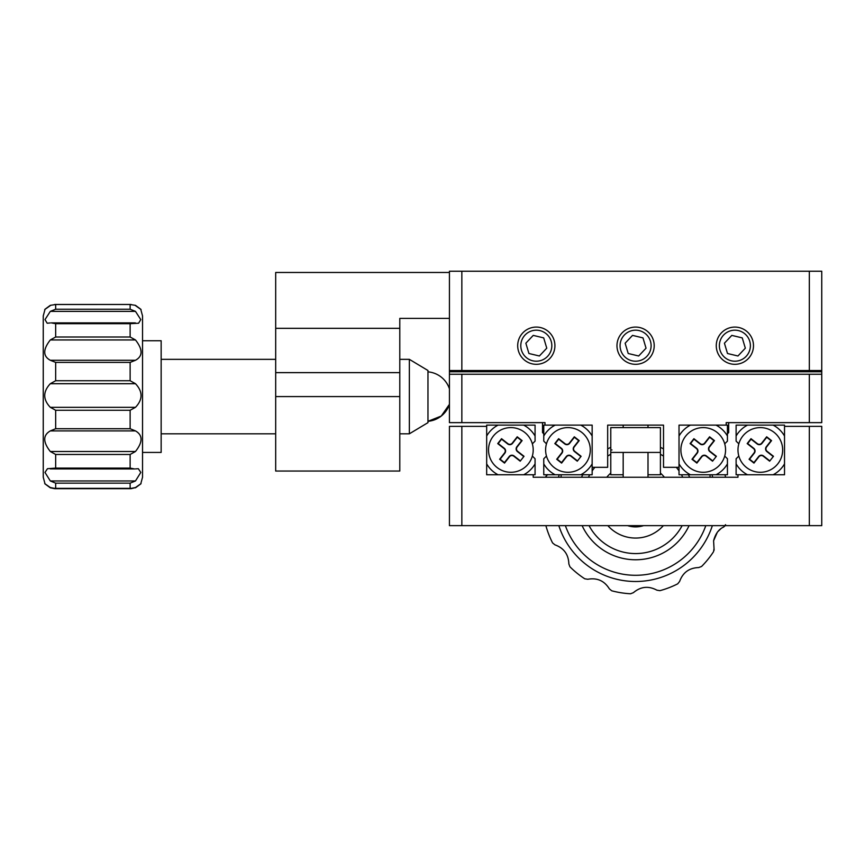 <?xml version="1.0" encoding="UTF-8"?>
<svg xmlns="http://www.w3.org/2000/svg" width="865" height="865" viewBox="0 0 865 865"><rect width="100%" height="100%" fill="white"/><g stroke="black" fill="none" stroke-linecap="round" stroke-linejoin="round"><path stroke-width="1.3" d="M520.795 345.697A15.516 15.516 0 0 0 536.311 361.213A15.516 15.516 0 0 0 551.827 345.697A15.516 15.516 0 0 0 536.311 330.181A15.516 15.516 0 0 0 520.795 345.697M620.075 345.697A15.516 15.516 0 0 0 635.591 361.213A15.516 15.516 0 0 0 651.107 345.697A15.516 15.516 0 0 0 635.591 330.181A15.516 15.516 0 0 0 620.075 345.697M719.366 345.697A15.516 15.516 0 0 0 734.872 361.213A15.516 15.516 0 0 0 750.388 345.697A15.516 15.516 0 0 0 734.872 330.181A15.516 15.516 0 0 0 719.366 345.697M809.337 271.232L821.75 271.232L821.75 370.512L809.337 370.512L809.337 271.232L461.845 271.232L461.845 370.512L449.432 370.512L449.432 271.232L461.845 271.232M809.337 370.512L461.845 370.512M821.75 525.65L449.432 525.65L449.432 426.358L486.671 426.358L486.671 474.766L533.208 474.766L533.208 477.242L737.975 477.242L737.975 474.766L784.523 474.766L784.523 426.358L821.75 426.358L821.75 525.65M275.686 396.581L275.686 471.036L399.792 471.036L399.792 372.631L275.686 372.631L275.686 396.581L399.792 396.581M275.686 372.631L275.686 272.475L449.432 272.475M449.432 318.396L399.792 318.396L399.792 328.322L275.686 328.322M399.792 328.322L399.792 372.631M581.561 477.242A58.95 58.95 0 0 1 582.718 474.766M607.673 448.913A58.95 58.95 0 0 1 610.777 447.356M660.417 447.356A58.95 58.95 0 0 1 663.52 448.913M688.464 474.766A58.95 58.95 0 0 1 689.621 477.242M727.433 433.819A62.053 62.053 0 0 1 728.676 432.565L728.676 422.639L726.189 422.639L726.189 425.126L679.025 425.126L679.025 436.014A27.929 27.929 0 0 1 690.432 425.126L716.025 425.126A27.929 27.929 0 0 1 727.433 436.014L727.433 441.128L724.719 443.832M543.761 463.878L543.761 474.766L555.168 474.766A27.929 27.929 0 0 1 543.761 463.878L543.761 458.764L546.464 456.05A22.339 22.339 0 0 1 546.464 443.832L543.761 441.128L543.761 436.014A27.929 27.929 0 0 1 555.168 425.126L580.75 425.126A27.929 27.929 0 0 1 592.157 436.014L592.157 425.126L544.993 425.126L544.993 422.639L542.517 422.639L542.517 432.565A62.053 62.053 0 0 1 543.761 433.819M705.797 525.65A74.466 74.466 0 0 1 565.386 525.65M710.089 474.766A62.053 62.053 0 0 0 710.057 476.885L710.057 477.242M561.126 477.242L561.126 476.885A62.053 62.053 0 0 0 561.093 474.766M689.059 525.65A58.95 58.95 0 0 1 582.123 525.65M818.03 370.512L818.03 371.755L816.538 371.755M453.163 370.512L453.163 371.755L821.75 371.755L821.75 370.512M579.745 474.766L569.819 474.766M690.432 425.126L679.025 425.126L679.025 467.316L663.52 467.316L663.52 425.126L607.673 425.126L607.673 467.316L592.157 467.316L592.157 474.766L580.75 474.766A27.929 27.929 0 0 0 592.157 463.878M592.157 467.316L592.157 425.126L580.75 425.126M544.993 425.126L543.761 425.126L543.761 436.014M580.75 474.766L555.168 474.766M532.353 443.832L535.067 441.128L535.067 436.014A27.929 27.929 0 0 0 523.66 425.126L498.078 425.126A27.929 27.929 0 0 0 486.671 436.014M486.671 463.878A27.929 27.929 0 0 0 498.078 474.766L486.671 474.766L486.671 463.878M523.66 474.766A27.929 27.929 0 0 0 535.067 463.878L535.067 474.766L533.208 474.766M535.067 436.014L535.067 425.126L523.66 425.126M498.078 425.126L486.671 425.126L486.671 426.358M509.009 425.126L499.073 425.126M532.84 453.963A22.339 22.339 0 0 1 532.353 456.05L535.067 458.764L535.067 463.878M738.829 443.832L736.115 441.128L736.115 436.014A27.929 27.929 0 0 1 747.522 425.126L773.115 425.126A27.929 27.929 0 0 1 784.523 436.014M772.11 425.126L756.497 425.126M737.975 474.766L736.115 474.766L736.115 463.878A27.929 27.929 0 0 0 747.522 474.766M773.115 474.766A27.929 27.929 0 0 0 784.523 463.878L784.523 474.766L773.115 474.766M784.523 426.358L784.523 425.126L773.115 425.126M747.522 425.126L736.115 425.126L736.115 436.014M736.115 463.878L736.115 458.764L738.829 456.05M679.025 463.878A27.929 27.929 0 0 0 690.432 474.766L679.025 474.766L679.025 467.316M716.025 474.766A27.929 27.929 0 0 0 727.433 463.878L727.433 474.766L690.432 474.766M727.433 436.014L727.433 425.126L726.189 425.126M701.364 474.766L691.438 474.766M725.205 453.963A22.339 22.339 0 0 1 724.719 456.05L727.433 458.764L727.433 463.878M544.993 422.639L449.432 422.639L449.432 374.242L821.75 374.242L821.75 371.755M821.75 374.242L821.75 422.639L726.189 422.639M449.432 374.242L449.432 370.512M449.432 371.755L453.163 371.755M589.054 525.65A52.743 52.743 0 0 0 682.128 525.65M682.777 477.242A52.743 52.743 0 0 0 681.447 474.766M679.025 470.906A52.743 52.743 0 0 0 676.322 467.316M663.52 456.082A52.743 52.743 0 0 0 660.417 454.287M610.777 454.287A52.743 52.743 0 0 0 607.673 456.082M594.861 467.316A52.743 52.743 0 0 0 592.157 470.906M589.735 474.766A52.743 52.743 0 0 0 588.416 477.242M409.361 359.343L409.361 433.808L427.97 422.639L427.97 370.512L409.361 359.343L399.792 359.343M607.846 525.65A37.227 37.227 0 0 0 663.347 525.65M627.644 525.65A26.058 26.058 0 0 0 643.538 525.65M664.407 477.242A37.227 37.227 0 0 0 660.417 473.079M610.777 473.079A37.227 37.227 0 0 0 606.776 477.242M449.432 404.333L441.258 416.043L427.97 421.309A24.826 24.826 0 0 0 449.432 404.333M714.122 550.205L714.036 548.637L713.56 551.665A93.074 93.074 0 0 1 701.58 566.467A93.074 93.074 0 0 0 713.56 551.665M725.562 524.677L723.637 527.044C718.783 529.196 715.431 533.77 713.593 540.787L714.036 548.637L713.593 540.787L717.377 532.148M552.584 542.939A93.074 93.074 0 0 1 545.88 525.65A93.074 93.074 0 0 0 552.584 542.939L554.962 544.853C563.926 548.096 568.554 554.465 568.856 563.958C568.543 554.443 563.904 548.075 554.962 544.853L552.584 542.939M568.856 563.958L569.949 566.813A93.074 93.074 0 0 0 584.762 578.793A93.074 93.074 0 0 1 569.949 566.813L568.856 563.958M584.762 578.793L587.778 579.269C597.164 577.593 604.354 580.793 609.371 588.87C604.332 580.783 597.131 577.582 587.778 579.269L584.762 578.793M609.371 588.87L611.739 590.795A93.074 93.074 0 0 0 630.553 593.768A93.074 93.074 0 0 1 611.739 590.795L609.371 588.87M630.553 593.768L633.407 592.666C640.695 586.524 648.523 585.702 656.903 590.179C648.501 585.702 640.662 586.524 633.407 592.666L630.553 593.768M656.903 590.179L659.919 590.665A93.074 93.074 0 0 0 677.706 583.832A93.074 93.074 0 0 1 659.919 590.665L656.903 590.179M677.706 583.832L679.62 581.453C682.863 572.5 689.232 567.862 698.725 567.559C689.21 567.883 682.842 572.511 679.62 581.453L677.706 583.832M698.725 567.559L701.58 566.467L698.725 567.559M723.637 527.044L725.065 525.79M717.528 531.953L720.653 528.915M547.556 474.604L545.62 476.972L546.626 475.263M724.946 474.766A93.074 93.074 0 0 1 725.432 476.496M142.53 340.734L161.149 340.734L161.149 452.427L142.53 452.427L142.53 315.909L142.53 477.242L140.865 483.449M52.895 408.713L50.311 407.329L135.481 407.329L130.128 410.269L55.663 410.269L52.895 408.713M50.311 383.703L55.663 380.741L130.128 380.741L135.481 383.703L50.311 383.703C42.882 391.65 42.882 399.522 50.311 407.329M135.481 407.329C142.898 399.5 142.898 391.629 135.481 383.703M50.311 430.911L55.663 428.726L130.128 428.726L135.481 430.911L50.311 430.911C42.882 435.171 42.882 442.037 50.311 451.498L135.481 451.498C142.898 442.015 142.898 435.149 135.481 430.911M135.481 451.498L130.128 454.471L55.663 454.471L50.311 451.498M50.311 480.962L135.481 480.962L130.128 483.157L55.663 483.157L50.311 480.962L44.991 472.431L47.456 468.7L55.663 468.095L130.128 468.095L134.594 468.96M135.481 480.962L140.8 472.42L138.324 468.7L135.481 468.906M134.735 487.806L131.102 488.682L54.679 488.682L50.311 487.806C42.882 482.378 42.882 482.292 50.311 487.536L54.527 488.357L131.253 488.357L135.481 487.536C142.898 482.292 142.898 482.378 135.481 487.806C142.898 482.378 142.898 482.292 135.481 487.536M43.25 374.794L43.25 477.242L43.25 315.909L44.937 309.67M44.915 483.449L43.25 477.242M50.311 487.536C42.882 482.292 42.882 482.378 50.311 487.806L51.057 487.806M50.311 468.906L134.399 468.949M135.481 360.272L130.128 362.403L55.663 362.403L50.311 360.272L135.481 360.272C142.898 356.207 142.898 349.438 135.481 339.945L50.311 339.945C42.882 349.46 42.882 356.229 50.311 360.272M50.311 339.945L55.663 337.004L130.128 337.004L135.481 339.945M135.481 311.368L50.311 311.368L55.663 309.227L130.128 309.227L135.481 311.368L140.779 319.596L138.605 323.229L130.128 323.694L55.663 323.694L51.338 322.883M50.311 311.368L45.002 319.607L47.175 323.229L50.311 322.937M55.663 309.227L55.663 304.512L54.679 304.469L131.102 304.469L55.663 304.512L50.311 305.345C42.882 310.773 42.882 310.87 50.311 305.615M130.128 309.227L130.128 304.512L135.481 305.345C142.898 310.773 142.898 310.87 135.481 305.615M135.481 322.937L134.453 322.883M660.417 452.427L660.417 427.602L610.777 427.602L610.777 452.427L660.417 452.427L660.417 474.766L648.004 474.766M623.178 474.766L610.777 474.766L610.777 452.427M623.178 427.602L623.178 425.126M648.004 427.602L648.004 425.126M610.777 449.941L611.988 449.941M742.732 436.165A22.339 22.339 0 0 0 746.538 467.532A22.339 22.339 0 0 0 777.905 463.716A22.339 22.339 0 0 0 774.088 432.359A22.339 22.339 0 0 0 742.732 436.165M769.645 461.186L773.472 456.298L767.114 451.325A3.103 3.103 0 0 1 766.585 446.967L771.558 440.62L766.671 436.793L761.697 443.139A3.103 3.103 0 0 1 757.351 443.669L750.993 438.696L747.165 443.583L753.523 448.557A3.103 3.103 0 0 1 754.053 452.914L749.079 459.261L753.956 463.089L758.929 456.742A3.103 3.103 0 0 1 763.287 456.212L769.645 461.186L773.472 456.298M772.975 456.363L766.898 451.595A3.449 3.449 0 0 1 766.314 446.762L771.072 440.685L766.736 437.279L761.979 443.356A3.449 3.449 0 0 1 757.135 443.95L751.058 439.182L747.652 443.529L753.729 448.286A3.449 3.449 0 0 1 754.323 453.13L749.566 459.207L753.902 462.602L758.659 456.525A3.449 3.449 0 0 1 763.503 455.942L769.58 460.699M685.642 436.165A22.339 22.339 0 0 0 689.459 467.532A22.339 22.339 0 0 0 720.815 463.716A22.339 22.339 0 0 0 717.009 432.359A22.339 22.339 0 0 0 685.642 436.165M712.555 461.186L716.382 456.298L710.024 451.325A3.103 3.103 0 0 1 709.495 446.967L714.468 440.62L709.592 436.793L704.618 443.139A3.103 3.103 0 0 1 700.261 443.669L693.903 438.696L690.086 443.583L696.433 448.557A3.103 3.103 0 0 1 696.963 452.914L691.989 459.261L696.876 463.089L701.85 456.742A3.103 3.103 0 0 1 706.197 456.212L712.555 461.186L716.382 456.298M715.896 456.363L709.819 451.595A3.449 3.449 0 0 1 709.224 446.762L713.982 440.685L709.646 437.279L704.889 443.356A3.449 3.449 0 0 1 700.045 443.95L693.968 439.182L690.573 443.529L696.649 448.286A3.449 3.449 0 0 1 697.233 453.13L692.476 459.207L696.812 462.602L701.569 456.525A3.449 3.449 0 0 1 706.413 455.942L712.49 460.699M550.367 436.165A22.339 22.339 0 0 0 554.184 467.532A22.339 22.339 0 0 0 585.54 463.716A22.339 22.339 0 0 0 581.734 432.359A22.339 22.339 0 0 0 550.367 436.165M577.279 461.186L581.107 456.298L574.749 451.325A3.103 3.103 0 0 1 574.219 446.967L579.204 440.62L574.317 436.793L569.343 443.139A3.103 3.103 0 0 1 564.986 443.669L558.639 438.696L554.811 443.583L561.158 448.557A3.103 3.103 0 0 1 561.688 452.914L556.714 459.261L561.601 463.089L566.575 456.742A3.103 3.103 0 0 1 570.932 456.212L577.279 461.186L581.107 456.298M580.62 456.363L574.544 451.595A3.449 3.449 0 0 1 573.949 446.762L578.707 440.685L574.371 437.279L569.613 443.356A3.449 3.449 0 0 1 564.769 443.95L558.693 439.182L555.298 443.529L561.374 448.286A3.449 3.449 0 0 1 561.958 453.13L557.201 459.207L561.536 462.602L566.294 456.525A3.449 3.449 0 0 1 571.138 455.942L577.215 460.699M493.277 436.165A22.339 22.339 0 0 0 497.094 467.532A22.339 22.339 0 0 0 528.45 463.716A22.339 22.339 0 0 0 524.644 432.359A22.339 22.339 0 0 0 493.277 436.165M520.189 461.186L524.017 456.298L517.67 451.325A3.103 3.103 0 0 1 517.14 446.967L522.114 440.62L517.227 436.793L512.253 443.139A3.103 3.103 0 0 1 507.896 443.669L501.549 438.696L497.721 443.583L504.068 448.557A3.103 3.103 0 0 1 504.598 452.914L499.624 459.261L504.511 463.089L509.485 456.742A3.103 3.103 0 0 1 513.842 456.212L520.189 461.186L524.017 456.298M523.53 456.363L517.454 451.595A3.449 3.449 0 0 1 516.859 446.762L521.627 440.685L517.281 437.279L512.523 443.356A3.449 3.449 0 0 1 507.679 443.95L501.603 439.182L498.208 443.529L504.284 448.286A3.449 3.449 0 0 1 504.868 453.13L500.111 459.207L504.446 462.602L509.215 456.525A3.449 3.449 0 0 1 514.059 455.942L520.135 460.699M730.568 363.808A18.619 18.619 0 0 0 752.982 350.011A18.619 18.619 0 0 0 739.186 327.586A18.619 18.619 0 0 0 716.771 341.383A18.619 18.619 0 0 0 730.568 363.808M742.257 337.891L731.801 335.393L724.416 343.2L727.497 353.504L737.953 355.991L745.327 348.184L742.257 337.891M631.277 363.808A18.619 18.619 0 0 0 653.702 350.011A18.619 18.619 0 0 0 639.905 327.586A18.619 18.619 0 0 0 617.48 341.383A18.619 18.619 0 0 0 631.277 363.808M642.976 337.891L632.52 335.393L625.135 343.2L628.206 353.504L638.662 355.991L646.047 348.184L642.976 337.891M531.997 363.808A18.619 18.619 0 0 0 554.422 350.011A18.619 18.619 0 0 0 540.625 327.586A18.619 18.619 0 0 0 518.2 341.383A18.619 18.619 0 0 0 531.997 363.808M543.696 337.891L533.24 335.393L525.855 343.2L528.926 353.504L539.382 355.991L546.767 348.184L543.696 337.891M809.337 525.65L809.337 426.358M461.845 426.358L461.845 525.65M461.845 374.242L461.845 422.639M809.337 422.639L809.337 374.242M558.833 525.65A80.672 80.672 0 0 0 712.349 525.65M712.738 477.242A80.672 80.672 0 0 0 711.938 474.766M559.255 474.766A80.672 80.672 0 0 0 558.444 477.242M55.663 362.403L55.663 380.741M130.128 380.741L130.128 362.403M130.128 428.726L130.128 410.269M130.128 468.095L130.128 454.471M130.128 488.303L130.128 483.157M55.663 483.157L55.663 488.303M55.663 454.471L55.663 468.095M55.663 410.269L55.663 428.726M55.663 323.694L55.663 337.004M130.128 337.004L130.128 323.694M161.149 359.343L275.686 359.343M161.149 433.808L275.686 433.808M399.792 433.808L409.361 433.808M449.432 388.828A24.826 24.826 0 0 0 427.97 371.853M140.854 309.67L142.53 315.909M131.102 488.357L54.527 488.357M51.554 322.883L134.259 322.883M648.004 452.427L648.004 477.242M623.178 452.427L623.178 477.242"/></g></svg>
